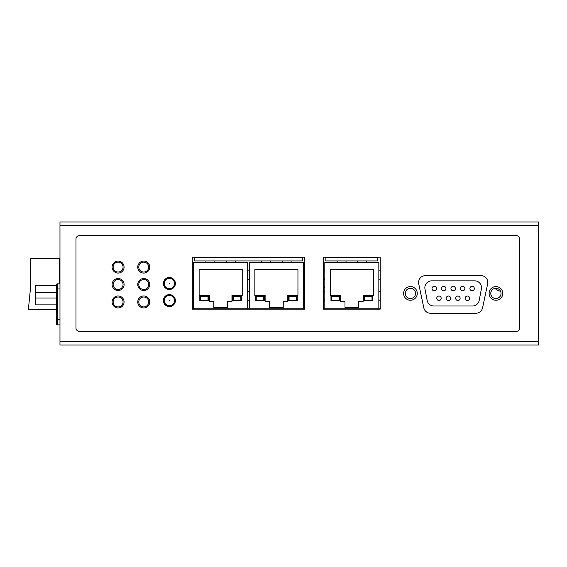 <?xml version="1.0" encoding="UTF-8"?>
<svg xmlns="http://www.w3.org/2000/svg" width="567" height="567" viewBox="0 0 567 567"><rect width="100%" height="100%" fill="white"/><g stroke="black" fill="none" stroke-linecap="round" stroke-linejoin="round"><path stroke-width="0.85" d="M380.209 308.802L378.841 308.802L378.841 300.255L380.209 300.255M323.452 279.737L324.82 279.737L324.82 308.802L323.452 308.802M304.784 308.802L303.416 308.802L303.416 300.255L304.784 300.255M249.395 308.802L247.687 308.802L247.687 300.255L249.395 300.255L249.395 308.802L303.416 308.802M192.298 279.737L193.666 279.737L193.666 308.802L192.298 308.802M59.294 283.84L59.294 282.132L59.974 281.643M59.294 282.132L59.294 258.368L30.746 258.368L30.746 285.725L28.35 309.653L56.558 309.653M56.558 304.869L35.189 304.869L35.189 285.725L56.558 285.725M59.974 280.594L59.294 280.594M59.294 275.123L59.974 275.307M501.037 293.415A5.131 5.131 0 0 0 495.912 288.284A5.131 5.131 0 0 0 490.781 293.415A5.131 5.131 0 0 0 495.912 298.547A5.131 5.131 0 0 0 501.037 293.415M415.561 293.415A5.131 5.131 0 0 0 410.437 288.284A5.131 5.131 0 0 0 405.306 293.415A5.131 5.131 0 0 0 410.437 298.547A5.131 5.131 0 0 0 415.561 293.415M433.875 305.996L472.474 305.996A6.839 6.839 0 0 0 479.193 300.439L481.376 288.95A6.839 6.839 0 0 0 474.657 280.835L431.685 280.835A6.839 6.839 0 0 0 424.974 288.95L427.157 300.439A6.839 6.839 0 0 0 433.875 305.996M445.924 288.56A2.225 2.225 0 0 0 443.699 286.335A2.225 2.225 0 0 0 441.48 288.56A2.225 2.225 0 0 0 443.699 290.786A2.225 2.225 0 0 0 445.924 288.56M455.393 288.56A2.225 2.225 0 0 0 453.175 286.335A2.225 2.225 0 0 0 450.949 288.56A2.225 2.225 0 0 0 453.175 290.786A2.225 2.225 0 0 0 455.393 288.56M464.869 288.56A2.225 2.225 0 0 0 462.644 286.335A2.225 2.225 0 0 0 460.418 288.56A2.225 2.225 0 0 0 462.644 290.786A2.225 2.225 0 0 0 464.869 288.56M474.338 288.56A2.225 2.225 0 0 0 472.113 286.335A2.225 2.225 0 0 0 469.894 288.56A2.225 2.225 0 0 0 472.113 290.786A2.225 2.225 0 0 0 474.338 288.56M441.19 298.27A2.225 2.225 0 0 0 438.964 296.045A2.225 2.225 0 0 0 436.746 298.27A2.225 2.225 0 0 0 438.964 300.496A2.225 2.225 0 0 0 441.19 298.27M450.659 298.27A2.225 2.225 0 0 0 448.44 296.045A2.225 2.225 0 0 0 446.215 298.27A2.225 2.225 0 0 0 448.44 300.496A2.225 2.225 0 0 0 450.659 298.27M460.128 298.27A2.225 2.225 0 0 0 457.909 296.045A2.225 2.225 0 0 0 455.684 298.27A2.225 2.225 0 0 0 457.909 300.496A2.225 2.225 0 0 0 460.128 298.27M469.604 298.27A2.225 2.225 0 0 0 467.378 296.045A2.225 2.225 0 0 0 465.16 298.27A2.225 2.225 0 0 0 467.378 300.496A2.225 2.225 0 0 0 469.604 298.27M436.455 288.56A2.225 2.225 0 0 0 434.23 286.335A2.225 2.225 0 0 0 432.011 288.56A2.225 2.225 0 0 0 434.23 290.786A2.225 2.225 0 0 0 436.455 288.56M118.099 306.924A4.954 4.954 0 0 1 113.145 301.963A4.954 4.954 0 0 1 118.099 297.009A4.954 4.954 0 0 1 123.06 301.963A4.954 4.954 0 0 1 118.099 306.924A4.954 4.954 0 0 1 113.145 301.963A4.954 4.954 0 0 1 118.099 297.009A4.954 4.954 0 0 1 123.06 301.963A4.954 4.954 0 0 1 118.099 306.924M118.099 289.482A4.954 4.954 0 0 1 113.145 284.528A4.954 4.954 0 0 1 118.099 279.566A4.954 4.954 0 0 1 123.06 284.528A4.954 4.954 0 0 1 118.099 289.482A4.954 4.954 0 0 1 113.145 284.528A4.954 4.954 0 0 1 118.099 279.566A4.954 4.954 0 0 1 123.06 284.528A4.954 4.954 0 0 1 118.099 289.482M118.099 272.047A4.954 4.954 0 0 1 113.145 267.085A4.954 4.954 0 0 1 118.099 262.131A4.954 4.954 0 0 1 123.06 267.085A4.954 4.954 0 0 1 118.099 272.047A4.954 4.954 0 0 1 113.145 267.085A4.954 4.954 0 0 1 118.099 262.131A4.954 4.954 0 0 1 123.06 267.085A4.954 4.954 0 0 1 118.099 272.047M143.742 306.924A4.954 4.954 0 0 1 138.787 301.963A4.954 4.954 0 0 1 143.742 297.009A4.954 4.954 0 0 1 148.703 301.963A4.954 4.954 0 0 1 143.742 306.924A4.954 4.954 0 0 1 138.787 301.963A4.954 4.954 0 0 1 143.742 297.009A4.954 4.954 0 0 1 148.703 301.963A4.954 4.954 0 0 1 143.742 306.924M143.742 289.482A4.954 4.954 0 0 1 138.787 284.528A4.954 4.954 0 0 1 143.742 279.566A4.954 4.954 0 0 1 148.703 284.528A4.954 4.954 0 0 1 143.742 289.482A4.954 4.954 0 0 1 138.787 284.528A4.954 4.954 0 0 1 143.742 279.566A4.954 4.954 0 0 1 148.703 284.528A4.954 4.954 0 0 1 143.742 289.482M143.742 272.047A4.954 4.954 0 0 1 138.787 267.085A4.954 4.954 0 0 1 143.742 262.131A4.954 4.954 0 0 1 148.703 267.085A4.954 4.954 0 0 1 143.742 272.047A4.954 4.954 0 0 1 138.787 267.085A4.954 4.954 0 0 1 143.742 262.131A4.954 4.954 0 0 1 148.703 267.085A4.954 4.954 0 0 1 143.742 272.047M233.328 296.832L240.847 296.832L240.847 300.085L233.328 300.085L233.328 296.832M232.64 296.151L232.64 300.765L241.528 300.765L241.528 296.151L232.64 296.151M193.666 279.737L193.666 270.849L192.298 270.849M205.97 260.933L205.97 262.301L193.666 262.301L193.666 270.849M205.97 262.301L214.865 262.301L214.865 260.933M261.706 260.933L261.706 262.301L249.395 262.301L249.395 279.737L247.687 279.737L249.395 279.737L249.395 291.367L247.687 291.367L247.687 262.301L214.865 262.301M247.687 291.367L247.687 300.255L249.395 300.255L249.395 291.367L247.687 291.367M193.666 308.802L247.687 308.802M199.13 269.481L199.13 295.464L209.393 295.464L209.393 301.453L213.837 301.453L213.837 307.434L227.516 307.434L227.516 301.453L231.96 301.453L231.96 295.464L242.215 295.464L242.215 269.481L199.13 269.481M208.706 296.151L208.706 300.765L199.818 300.765L199.818 296.151L208.706 296.151M193.666 291.367L192.298 291.367M192.298 300.255L193.666 300.255M249.395 270.849L247.687 270.849L249.395 270.849M235.376 262.301L235.376 260.933M226.488 260.933L226.488 262.301M208.025 296.832L200.498 296.832L200.498 300.085L208.025 300.085L208.025 296.832M289.057 296.832L296.576 296.832L296.576 300.085L289.057 300.085L289.057 296.832M288.369 296.151L288.369 300.765L297.264 300.765L297.264 296.151L288.369 296.151M261.706 262.301L270.594 262.301L270.594 260.933M304.784 291.367L303.416 291.367L303.416 262.301L270.594 262.301M303.416 291.367L303.416 300.255M254.867 269.481L254.867 295.464L265.122 295.464L265.122 301.453L269.566 301.453L269.566 307.434L283.245 307.434L283.245 301.453L287.689 301.453L287.689 295.464L297.944 295.464L297.944 269.481L254.867 269.481M264.442 296.151L264.442 300.765L255.547 300.765L255.547 296.151L264.442 296.151M303.416 279.737L304.784 279.737M304.784 270.849L303.416 270.849M291.105 262.301L291.105 260.933M282.217 260.933L282.217 262.301M263.754 296.832L256.234 296.832L256.234 300.085L263.754 300.085L263.754 296.832M171.227 278.716L172.978 278.716M165.798 278.716L167.548 278.716M169.384 288.631A5.131 5.131 0 0 1 164.26 283.5A5.131 5.131 0 0 1 169.384 278.369A5.131 5.131 0 0 1 174.516 283.5A5.131 5.131 0 0 1 169.384 288.631A5.131 5.131 0 0 1 164.26 283.5A5.131 5.131 0 0 1 169.384 278.369A5.131 5.131 0 0 1 174.516 283.5A5.131 5.131 0 0 1 169.384 288.631M169.384 305.726A5.131 5.131 0 0 1 164.26 300.595A5.131 5.131 0 0 1 169.384 295.464A5.131 5.131 0 0 1 174.516 300.595A5.131 5.131 0 0 1 169.384 305.726A5.131 5.131 0 0 1 164.26 300.595A5.131 5.131 0 0 1 169.384 295.464A5.131 5.131 0 0 1 174.516 300.595A5.131 5.131 0 0 1 169.384 305.726M364.482 296.832L372.002 296.832L372.002 300.085L364.482 300.085L364.482 296.832M363.794 296.151L363.794 300.765L372.689 300.765L372.689 296.151L363.794 296.151M324.82 279.737L324.82 270.849L323.452 270.849M337.131 260.933L337.131 262.301L324.82 262.301L324.82 270.849M337.131 262.301L346.019 262.301L346.019 260.933M380.209 291.367L378.841 291.367L378.841 262.301L346.019 262.301M378.841 291.367L378.841 300.255M324.82 308.802L378.841 308.802M330.292 269.481L330.292 295.464L340.547 295.464L340.547 301.453L344.991 301.453L344.991 307.434L358.67 307.434L358.67 301.453L363.114 301.453L363.114 295.464L373.369 295.464L373.369 269.481L330.292 269.481M339.867 296.151L339.867 300.765L330.972 300.765L330.972 296.151L339.867 296.151M324.82 291.367L323.452 291.367M323.452 300.255L324.82 300.255M378.841 279.737L380.209 279.737M380.209 270.849L378.841 270.849M366.53 262.301L366.53 260.933M357.642 260.933L357.642 262.301M339.179 296.832L331.66 296.832L331.66 300.085L339.179 300.085L339.179 296.832M500.526 291.176A7.69 7.69 0 0 1 495.076 288.355M324.82 291.19A7.69 7.69 0 0 1 323.452 291.098M323.452 287.597A4.274 4.274 0 0 0 324.82 287.774M59.974 221.959L538.65 221.959L538.65 345.041L59.974 345.041L59.974 221.959M519.641 239.054L519.641 327.946A3.416 3.416 0 0 1 516.218 331.369L79.394 331.369A3.416 3.416 0 0 1 75.978 327.946L75.978 239.054A3.416 3.416 0 0 1 79.394 235.631L516.218 235.631A3.416 3.416 0 0 1 519.641 239.054M169.384 294.613A5.982 5.982 0 0 0 163.402 300.595A5.982 5.982 0 0 0 169.384 306.577A5.982 5.982 0 0 0 175.373 300.595A5.982 5.982 0 0 0 169.384 294.613M118.099 295.981A5.982 5.982 0 0 0 112.117 301.963A5.982 5.982 0 0 0 118.099 307.945A5.982 5.982 0 0 0 124.088 301.963A5.982 5.982 0 0 0 118.099 295.981M118.099 278.546A5.982 5.982 0 0 0 112.117 284.528A5.982 5.982 0 0 0 118.099 290.51A5.982 5.982 0 0 0 124.088 284.528A5.982 5.982 0 0 0 118.099 278.546M118.099 261.103A5.982 5.982 0 0 0 112.117 267.085A5.982 5.982 0 0 0 118.099 273.074A5.982 5.982 0 0 0 124.088 267.085A5.982 5.982 0 0 0 118.099 261.103M143.742 261.103A5.982 5.982 0 0 0 137.76 267.085A5.982 5.982 0 0 0 143.742 273.074A5.982 5.982 0 0 0 149.731 267.085A5.982 5.982 0 0 0 143.742 261.103M143.742 278.546A5.982 5.982 0 0 0 137.76 284.528A5.982 5.982 0 0 0 143.742 290.51A5.982 5.982 0 0 0 149.731 284.528A5.982 5.982 0 0 0 143.742 278.546M143.742 295.981A5.982 5.982 0 0 0 137.76 301.963A5.982 5.982 0 0 0 143.742 307.945A5.982 5.982 0 0 0 149.731 301.963A5.982 5.982 0 0 0 143.742 295.981M169.384 277.518A5.982 5.982 0 0 0 163.402 283.5A5.982 5.982 0 0 0 169.384 289.482A5.982 5.982 0 0 0 175.373 283.5A5.982 5.982 0 0 0 169.384 277.518M192.298 309.143L192.298 257.17L194.687 257.17L194.687 260.933L302.388 260.933L302.388 257.17L304.784 257.17L304.784 309.143L192.298 309.143M482.567 307.831L487.655 283.897A6.839 6.839 0 0 0 480.972 275.633L425.413 275.633A6.839 6.839 0 0 0 418.722 283.897L423.811 307.831A6.839 6.839 0 0 0 430.502 313.246L475.876 313.246A6.839 6.839 0 0 0 482.567 307.831M323.452 309.143L323.452 257.17L325.848 257.17L325.848 260.933L377.813 260.933L377.813 257.17L380.209 257.17L380.209 309.143L323.452 309.143M410.437 300.255A6.839 6.839 0 0 0 417.269 293.415A6.839 6.839 0 0 0 410.437 286.576A6.839 6.839 0 0 0 403.598 293.415A6.839 6.839 0 0 0 410.437 300.255M495.948 300.255A6.839 6.839 0 0 0 502.78 293.415A6.839 6.839 0 0 0 495.948 286.576A6.839 6.839 0 0 0 489.108 293.415A6.839 6.839 0 0 0 495.948 300.255M56.558 284.528L56.558 288.972L56.558 284.528A0.68 0.68 0 0 1 57.239 283.84L59.974 283.84M56.558 324.189L56.558 288.972L56.558 324.189A0.68 0.68 0 0 0 57.239 324.87A0.68 0.68 0 0 1 56.558 324.189M59.974 324.87L57.239 324.87L57.239 319.745L59.974 319.745M56.558 292.558L35.189 292.558M35.189 298.029L56.558 298.029M169.384 283.84L169.384 283.16L169.384 283.84M169.384 300.935L169.384 300.255L169.384 300.935M538.65 225.375L59.974 225.375M59.974 341.625L538.65 341.625M194.687 257.517L302.388 257.517M325.848 257.517L377.813 257.517M59.974 288.972L56.558 288.972M57.239 283.84L57.239 319.745L56.558 319.745"/></g></svg>
